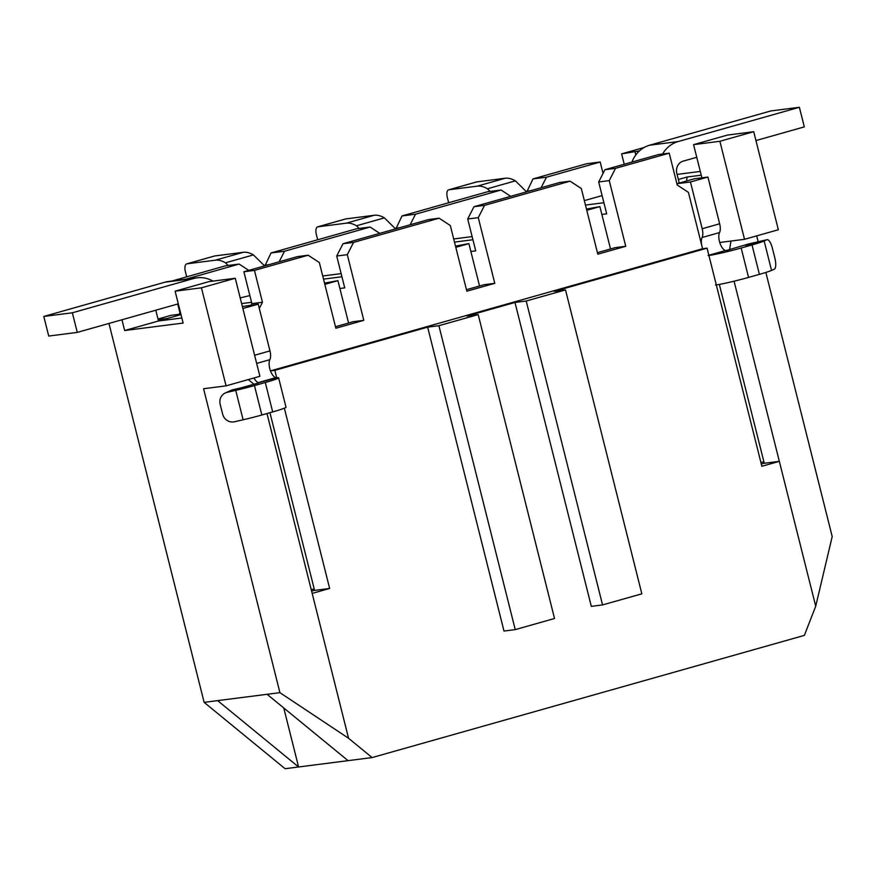 <?xml version="1.0" encoding="UTF-8"?>
<svg xmlns="http://www.w3.org/2000/svg" width="876" height="876" viewBox="0 0 876 876"><rect width="100%" height="100%" fill="white"/><g stroke="black" fill="none" stroke-linecap="round" stroke-linejoin="round"><path stroke-width="1.31" d="M701.906 177.817L693.584 144.649L727.419 135.079L753.721 131.707L778.348 229.753L744.512 239.312L730.967 241.042L729.544 249.846M693.584 144.649L719.886 141.277L753.721 131.707M678.418 179.471L687.156 177.007L701.249 175.2M700.307 171.433L677.082 174.412M624.238 164.25L621.621 153.858L639.436 150.913M644.145 147.486L621.621 153.858M204.13 702.355L285.094 768.712L298.585 766.982L217.631 700.625L204.13 702.355L108.963 323.441M180.872 314.057L171.203 315.294L158.008 319.028M179.197 314.276L179.941 312.831L177.719 304.005M171.948 281.032L225.636 265.789L239.126 264.059L185.438 279.302M264.924 265.811L271.045 252.956L356.609 228.767L370.11 227.037L284.536 251.226L279.137 261.793M395.897 228.789L402.018 215.934L487.593 191.745L501.083 190.015L415.509 214.204L410.11 224.771M526.87 191.767L532.991 178.912L546.493 177.182L600.191 162.005L586.701 163.735L532.991 178.912M602.108 195.589L584.347 200.604M585.475 205.083L603.893 202.717M635.111 152.128L635.812 154.921M603.049 173.415L600.191 162.005M546.493 177.182L541.094 187.749M677.312 185.077L676.962 183.708L690.452 181.978L702.191 228.724A10.129 4.489 74.2 0 1 702.081 237.506A10.129 4.489 -105.8 0 0 701.961 246.276L688.416 192.359L677.225 185.022L669.22 153.169L658.653 154.515L604.955 169.692L615.521 168.345L609.247 180.62L625.749 246.298L597.804 254.193L581.314 188.515L570.112 181.179L484.537 205.367L478.274 217.642L494.776 283.32L466.831 291.215L450.33 225.537L439.139 218.201L353.565 242.389L347.301 254.664L363.792 320.342L335.858 328.237L319.357 262.559L308.155 255.223L254.456 270.399L262.461 302.264L259.307 308.44M610.517 248.97L601.856 214.445L606.685 213.832L598.68 181.967L604.955 169.692M669.22 153.169L615.521 168.345M242.871 308.494L258.234 304.158L269.972 350.904A10.129 4.489 -105.8 0 1 269.852 359.675A10.129 4.489 74.2 0 0 269.742 368.457L270.356 370.909L702.574 248.729L707.074 248.16L554.267 291.347L565.513 289.912L641.845 593.818L602.557 604.922L526.213 301.015L565.513 289.912M270.356 370.909L274.845 370.329L276.674 377.6M427.652 327.142L438.898 325.697L478.197 314.594L554.53 618.5L515.241 629.614L503.996 631.048L427.652 327.142L274.845 370.329M478.197 314.594L466.952 316.028L514.979 302.461L526.213 301.015M707.074 248.16L761.868 466.284L779.333 461.345L734.077 281.196M602.557 604.922L591.311 606.367L514.979 302.461M284.361 408.183L329.639 588.464L312.174 593.391L348.56 738.271L372.114 757.576L804.343 635.396L815.72 606.225L779.333 461.345L764.266 463.284L719.338 284.404M765.865 272.436L832.2 536.539L815.72 606.225M181.858 317.988L158.501 320.977L124.666 330.537L183.128 323.058L175.123 291.193L208.959 281.623L235.272 278.261L201.436 287.821L175.123 291.193M158.501 320.977L155.797 310.203M121.961 319.773L124.666 330.537M171.937 280.966L185.427 279.236M308.155 255.223L297.588 256.58L243.889 271.757L254.456 270.399M249.868 295.573L240.199 297.884M248.762 270.377L239.126 264.059M241.634 303.578L251.565 302.308M329.639 588.464L314.572 590.391L269.939 412.705M251.16 305.056L251.894 303.622L243.889 271.757M402.018 215.934L415.509 214.204M570.112 181.179L559.545 182.526L473.971 206.714L484.537 205.367M510.719 196.334L501.083 190.015M472.131 236.597L453.702 238.962M454.491 242.105L472.92 239.739M479.544 285.992L470.872 251.467L475.712 250.854L467.707 218.989L473.971 206.714M271.045 252.956L284.536 251.226M439.139 218.201L428.572 219.558L342.998 243.736L353.565 242.389M379.746 233.355L370.11 227.037M341.147 273.619L322.729 275.984M323.518 279.126L341.936 276.761M348.571 323.014L339.899 288.489L344.728 287.875L336.723 256.011L342.998 243.736M217.631 700.625L279.915 692.653L203.571 388.736L226.063 385.856L201.436 287.821M267.092 694.296L348.057 760.653L372.114 757.576M348.56 738.271L279.915 692.653M348.057 760.653L298.585 766.982L283.758 707.95M756.678 235.874L758.156 241.754M235.272 278.261L259.898 376.297L226.063 385.856M719.886 141.277L744.512 239.312M466.448 289.693L484.209 284.678L494.776 283.32M597.421 252.671L615.182 247.656L625.749 246.298M335.475 326.715L353.225 321.7L363.792 320.342M268.822 264.705L264.771 265.231M347.301 254.664L336.723 256.011M609.247 180.62L598.68 181.967M530.779 190.661L526.728 191.176M478.274 217.642L467.707 218.989M399.795 227.683L395.744 228.209M266.994 413.538L312.174 593.391M254.084 384.301L248.269 379.582M515.241 629.614L438.898 325.697M180.544 312.754L179.941 312.831M314.55 590.293L311.604 591.125M311.188 589.471L314.243 589.077M764.233 463.185L761.299 464.017M719.743 242.488L730.967 241.042M760.883 462.364L763.938 461.97M687.156 177.007L686.543 181.004M251.894 303.622L262.461 302.264M725.536 250.514L708.071 255.453L725.536 250.514A10.129 4.489 -105.8 0 1 719.908 243.002A10.129 4.489 -105.8 0 1 719.546 232.567L702.081 237.506M258.486 382.987L241.721 387.685L235.732 390.368A25.316 1.5 -14.1 0 0 254.456 385.582L265.297 382.516A25.316 1.5 -14.1 0 0 278.601 377.786A25.316 1.5 -14.1 0 0 277.363 377.644L275.841 377.622A10.129 4.489 74.2 0 1 270.465 370.811M696.759 157.297L683.105 161.151A10.129 9.056 -97.3 0 0 676.83 173.426L679.25 183.062M676.962 183.708L694.427 178.77L707.918 177.051L719.656 223.785A10.129 4.489 74.2 0 1 719.546 232.567M748.619 243.977A10.129 3.219 77 0 0 748.422 243.999A10.129 3.219 77 0 0 748.224 244.065L725.974 250.613M526.553 191.855L515.384 180.861A57.717 25.612 -105.8 0 0 505.145 178.255L476.818 181.89A7.599 3.373 -105.8 0 0 476.599 181.934A7.599 3.373 -105.8 0 0 476.38 182.011M317.67 239.772L316.367 234.593A7.599 3.373 74.2 0 1 317.67 226.851A7.599 3.373 74.2 0 1 317.889 226.807L346.228 223.183A57.717 25.612 74.2 0 1 356.466 225.789L359.16 228.439M448.643 202.75L447.34 197.571A7.599 3.373 74.2 0 1 448.654 189.829A7.599 3.373 74.2 0 1 448.873 189.785L477.212 186.161A57.717 25.612 74.2 0 1 487.439 188.767L490.144 191.417M186.687 276.794L185.394 271.615A7.599 3.373 74.2 0 1 186.697 263.873A7.599 3.373 74.2 0 1 186.916 263.829L215.255 260.205A57.717 25.612 74.2 0 1 225.493 262.811L228.187 265.461M395.569 228.877L384.411 217.883A57.717 25.612 -105.8 0 0 374.172 215.277L345.834 218.912A7.599 3.373 -105.8 0 0 345.615 218.956A7.599 3.373 -105.8 0 0 345.407 219.033M264.596 265.899L253.427 254.905A57.717 25.612 -105.8 0 0 243.2 252.31L214.861 255.934A7.599 3.373 -105.8 0 0 214.642 255.978A7.599 3.373 -105.8 0 0 214.434 256.055M748.224 244.065L766.938 239.761A10.129 3.219 -103 0 1 767.124 239.696A10.129 3.219 -103 0 1 772.391 248.226L774.855 258.026A10.129 3.219 -103 0 1 774.318 269.173L771.548 270.41A25.316 1.5 165.9 0 1 759.404 274.352L748.564 277.418A25.316 1.5 165.9 0 1 715.495 285.029M707.918 177.051L690.452 181.978M710.107 255.31A25.316 1.5 -14.1 0 0 741.184 248.007L752.013 244.941A25.316 1.5 -14.1 0 0 764.157 240.999L745.454 245.302M631.924 162.071A30.375 27.167 -97.3 0 1 649.62 145.208L678.177 141.551A30.375 27.167 82.7 0 0 662.574 154.012M278.601 377.786L285.992 407.198A25.316 1.5 165.9 0 1 272.688 411.928L261.847 414.994A25.316 1.5 165.9 0 1 243.123 419.779L234.45 421.772A10.129 9.581 65.9 0 1 222.635 414.118L220.172 404.318A10.129 9.581 65.9 0 1 225.395 392.919A10.129 9.581 65.9 0 1 227.07 392.36L233.06 389.689A10.129 9.581 -114.1 0 0 231.384 390.247L225.395 392.919M275.841 377.622L258.376 382.56A10.129 4.489 74.2 0 1 253.974 377.972M167.557 319.817L167.228 318.503L158.173 319.663M181.014 314.615L167.228 318.503M225.493 262.811L253.427 254.905M356.466 225.789L384.411 217.883M487.439 188.767L515.384 180.861M755.944 140.565L804.31 126.889L799.383 107.288L770.825 110.945L649.62 145.208M678.177 141.551L799.383 107.288M601.856 214.445L599.885 206.605L586.471 209.057M586.789 210.306L599.885 206.605M258.716 382.692L277.363 377.644M258.234 304.158L242.378 306.545M165.006 282.181A30.375 27.167 -97.3 0 1 168.531 281.47L197.089 277.812A30.375 27.167 82.7 0 0 193.563 278.535L165.006 282.181L43.8 316.444L72.358 312.787L193.563 278.535M212.967 281.119A30.375 27.167 82.7 0 0 197.089 277.812M43.8 316.444L48.727 336.055L77.285 332.398L178.31 303.841M339.899 288.489L337.928 280.649L324.514 283.101M470.872 251.467L468.901 243.627L455.487 246.079M455.805 247.328L468.901 243.627M324.832 284.35L337.928 280.649M766.938 239.761L764.157 240.999L771.548 270.41M243.123 419.779L235.732 390.368L227.07 392.36M72.358 312.787L77.285 332.398M241.721 387.685L233.06 389.689M701.961 246.276L702.574 248.729M719.656 223.785L702.191 228.724M265.297 382.516L272.688 411.928M748.564 277.418L741.184 248.007M448.873 189.785L476.818 181.89M477.212 186.161L505.145 178.255M346.228 223.183L374.172 215.277M317.889 226.807L345.834 218.912M215.255 260.205L243.2 252.31M186.916 263.829L214.861 255.934M269.852 359.675L256.657 363.409M254.456 385.582L261.847 414.994M759.404 274.352L752.013 244.941M269.972 350.904L254.609 355.24M476.599 181.934L448.654 189.829M345.615 218.956L317.67 226.851M214.642 255.978L186.697 263.873M767.124 239.696L748.422 243.999"/></g></svg>
